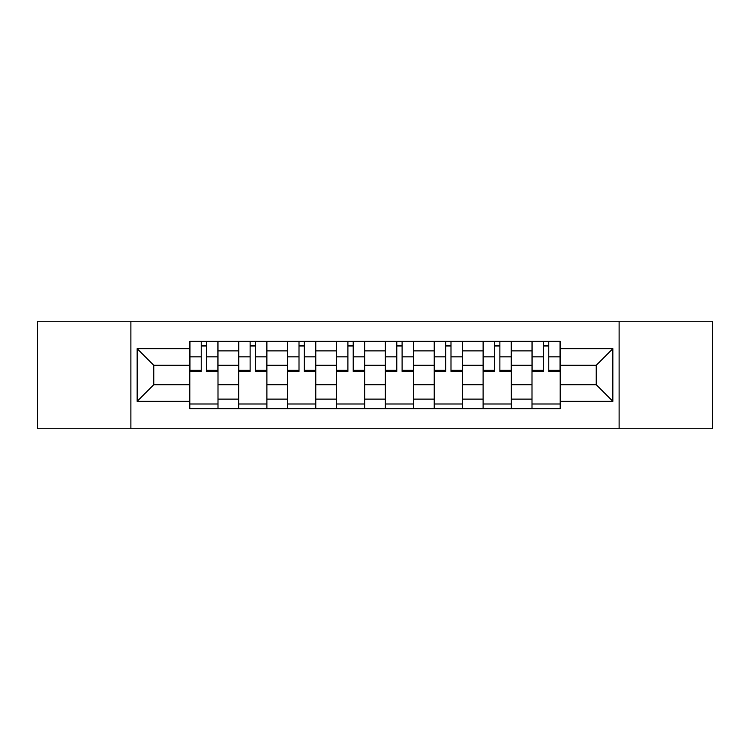 <?xml version="1.0" encoding="UTF-8"?>
<svg xmlns="http://www.w3.org/2000/svg" width="750" height="750" viewBox="0 0 750 750"><rect width="100%" height="100%" fill="white"/><g stroke="black" fill="none" stroke-linecap="round" stroke-linejoin="round"><path stroke-width="1.12" d="M619.116 428.747L712.5 428.747L712.5 321.253L37.5 321.253L37.5 428.747L619.116 428.747L619.116 321.253M238.688 408.684L238.688 350.869L217.997 350.869L217.997 408.684M217.997 350.869L217.997 341.316M238.688 350.869L238.688 341.316M266.887 341.316L266.887 408.684M287.569 408.684L287.569 341.316M315.769 341.316L315.769 408.684M336.459 408.684L336.459 341.316M364.659 341.316L364.659 408.684M385.341 408.684L385.341 341.316M413.541 341.316L413.541 408.684M434.231 408.684L434.231 341.316M462.431 341.316L462.431 408.684M483.113 408.684L483.113 341.316M511.312 341.316L511.312 408.684M532.003 408.684L532.003 341.316M532.003 384.713L511.312 384.713M483.113 384.713L462.431 384.713M434.231 384.713L413.541 384.713M385.341 384.713L364.659 384.713M336.459 384.713L315.769 384.713M287.569 384.713L266.887 384.713M238.688 384.713L217.997 384.713M532.003 365.287L511.312 365.287M483.113 365.287L462.431 365.287M434.231 365.287L413.541 365.287M385.341 365.287L364.659 365.287M336.459 365.287L315.769 365.287M287.569 365.287L266.887 365.287M238.688 365.287L217.997 365.287M153.759 384.713L189.797 384.713L189.797 365.287L153.759 365.287L153.759 384.713L137.156 401.325L137.156 348.675L189.797 348.675L189.797 365.287M560.203 365.287L560.203 384.713L596.241 384.713L596.241 365.287L560.203 365.287L560.203 341.316L189.797 341.316L189.797 348.675M560.203 348.675L612.844 348.675L612.844 401.325L560.203 401.325L560.203 384.713M189.797 384.713L189.797 408.684L560.203 408.684L560.203 401.325M189.797 401.325L137.156 401.325M130.884 428.747L130.884 321.253M217.997 403.988L189.797 403.988M201.234 346.012L206.559 346.012M266.887 403.988L238.688 403.988M250.125 346.012L255.45 346.012M315.769 403.988L287.569 403.988M299.006 346.012L304.331 346.012M364.659 403.988L336.459 403.988M347.897 346.012L353.222 346.012M413.541 403.988L385.341 403.988M396.778 346.012L402.103 346.012M462.431 403.988L434.231 403.988M445.669 346.012L450.994 346.012M511.312 403.988L483.113 403.988M494.55 346.012L499.875 346.012M560.203 403.988L532.003 403.988M543.441 346.012L548.766 346.012M137.156 348.675L153.759 365.287M596.241 384.713L612.844 401.325M596.241 365.287L612.844 348.675M206.559 371.4L206.559 341.625L217.847 341.625L217.847 371.4L206.559 371.4M201.234 345.703L206.559 345.703M201.234 341.625L189.956 341.625L189.956 371.4L201.234 371.4L201.234 341.625L206.559 341.625M255.45 371.4L255.45 341.625L266.728 341.625L266.728 371.4L255.45 371.4M250.125 345.703L255.45 345.703M250.125 341.625L238.837 341.625L238.837 371.4L250.125 371.4L250.125 341.625L255.45 341.625M304.331 371.4L304.331 341.625L315.619 341.625L315.619 371.4L304.331 371.4M299.006 345.703L304.331 345.703M299.006 341.625L287.728 341.625L287.728 371.4L299.006 371.4L299.006 341.625L304.331 341.625M353.222 371.4L353.222 341.625L364.5 341.625L364.5 371.4L353.222 371.4M347.897 345.703L353.222 345.703M347.897 341.625L336.609 341.625L336.609 371.4L347.897 371.4L347.897 341.625L353.222 341.625M402.103 371.4L402.103 341.625L413.391 341.625L413.391 371.4L402.103 371.4M396.778 345.703L402.103 345.703M396.778 341.625L385.5 341.625L385.5 371.4L396.778 371.4L396.778 341.625L406.809 341.625M450.994 371.4L450.994 341.625L462.272 341.625L462.272 371.4L450.994 371.4M445.669 345.703L450.994 345.703M445.669 341.625L434.381 341.625L434.381 371.4L445.669 371.4L445.669 341.625L450.994 341.625M499.875 371.4L499.875 341.625L511.163 341.625L511.163 371.4L499.875 371.4M494.55 345.703L499.875 345.703M494.55 341.625L483.272 341.625L483.272 371.4L494.55 371.4L494.55 341.625L499.875 341.625M548.766 371.4L548.766 341.625L560.044 341.625L560.044 371.4L548.766 371.4M543.441 345.703L548.766 345.703M543.441 341.625L532.153 341.625L532.153 371.4L543.441 371.4L543.441 341.625L553.462 341.625M483.113 350.869L462.431 350.869M434.231 350.869L413.541 350.869M385.341 350.869L364.659 350.869M336.459 350.869L315.769 350.869M287.569 350.869L266.887 350.869M532.003 350.869L511.312 350.869M483.113 399.131L462.431 399.131M434.231 399.131L413.541 399.131M385.341 399.131L364.659 399.131M336.459 399.131L315.769 399.131M287.569 399.131L266.887 399.131M238.688 399.131L217.997 399.131M532.003 399.131L511.312 399.131M206.559 370.312L217.847 370.312M206.559 356.841L217.847 356.841M189.956 370.312L201.234 370.312M189.956 356.841L201.234 356.841M255.45 370.312L266.728 370.312M255.45 356.841L266.728 356.841M238.837 370.312L250.125 370.312M238.837 356.841L250.125 356.841M304.331 370.312L315.619 370.312M304.331 356.841L315.619 356.841M287.728 370.312L299.006 370.312M287.728 356.841L299.006 356.841M353.222 370.312L364.5 370.312M353.222 356.841L364.5 356.841M336.609 370.312L347.897 370.312M336.609 356.841L347.897 356.841M402.103 370.312L413.391 370.312M402.103 356.841L413.391 356.841M385.5 370.312L396.778 370.312M385.5 356.841L396.778 356.841M450.994 370.312L462.272 370.312M450.994 356.841L462.272 356.841M434.381 370.312L445.669 370.312M434.381 356.841L445.669 356.841M499.875 370.312L511.163 370.312M499.875 356.841L511.163 356.841M483.272 370.312L494.55 370.312M483.272 356.841L494.55 356.841M548.766 370.312L560.044 370.312M548.766 356.841L560.044 356.841M532.153 370.312L543.441 370.312M532.153 356.841L543.441 356.841"/></g></svg>
